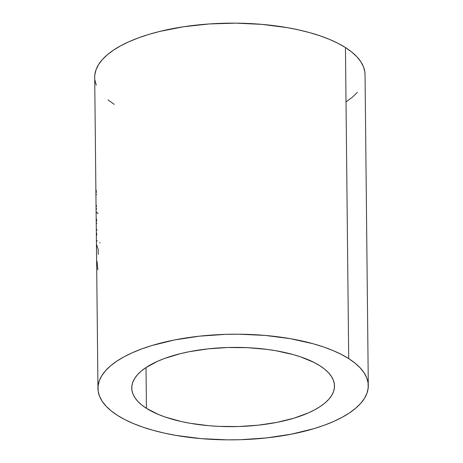 <?xml version="1.0" encoding="UTF-8"?>
<svg xmlns="http://www.w3.org/2000/svg" width="463" height="463" viewBox="0 0 463 463"><rect width="100%" height="100%" fill="white"/><g stroke="black" fill="none" stroke-linecap="round" stroke-linejoin="round"><path stroke-width="0.69" d="M146.447 408.337A101.38 39.615 -0.6 0 1 131.752 388.092A101.38 39.615 -0.6 0 1 205.636 349.143A101.38 39.615 -0.6 0 1 319.811 365.718A101.38 39.615 -0.6 0 1 334.506 385.968A101.38 39.615 -0.6 0 1 260.623 424.912A101.38 39.615 -0.6 0 1 146.447 408.337L146.019 367.535L146.447 408.337L141.713 404.963L137.858 401.415L134.918 397.723L132.927 393.932L131.903 390.077L131.851 386.188L132.771 382.311L134.664 378.474L137.499 374.723L141.261 371.095L145.909 367.61L157.663 361.244L164.66 358.42L180.558 353.622L189.309 351.695L207.985 348.876L227.628 347.522L247.485 347.684L266.786 349.362L276 350.751L293.096 354.554L300.817 356.938L314.244 362.546L319.811 365.718L324.546 369.092L328.4 372.646L331.34 376.332L333.331 380.123L334.355 383.983L334.408 387.867L333.482 391.75L331.595 395.581L328.753 399.332L324.997 402.966L320.35 406.445L314.869 409.738L308.595 412.811L293.941 418.187L276.949 422.36L258.273 425.184L238.63 426.539L218.773 426.371L209.004 425.717L190.258 423.309L181.461 421.573L165.436 417.117L158.369 414.449L146.447 408.337M368.299 385.615L365.041 74.555A135.173 52.817 179.4 0 0 345.45 47.556L348.703 358.617A135.173 52.817 -0.6 0 1 368.299 385.615A135.173 52.817 -0.6 0 1 269.784 437.547A135.173 52.817 -0.6 0 1 117.55 415.444A135.173 52.817 -0.6 0 1 97.959 388.445A135.173 52.817 -0.6 0 1 196.474 336.514A135.173 52.817 -0.6 0 1 348.703 358.617L345.45 47.556A135.173 52.817 179.4 0 0 193.216 25.453A135.173 52.817 179.4 0 0 94.701 77.385L97.959 388.445M348.703 358.617L341.277 354.386L332.81 350.468L323.382 346.909L313.086 343.731L290.289 338.656L265.293 335.438L239.064 334.205L225.799 334.35L199.605 336.155L174.701 339.917L152.049 345.485L141.834 348.888L132.505 352.656L124.142 356.753L116.832 361.14L110.64 365.782L105.628 370.626L101.843 375.626L99.319 380.736L98.092 385.91L98.156 391.09L99.528 396.235L102.184 401.288L106.096 406.207L111.236 410.941L117.55 415.444L124.981 419.675L133.448 423.587L142.876 427.152L153.172 430.324L164.238 433.084L175.969 435.399L200.965 438.617L227.194 439.85L240.459 439.705L266.653 437.9L291.551 434.144L314.209 428.57L324.418 425.173L333.754 421.405L342.111 417.308L349.426 412.915L355.619 408.279L360.631 403.435L364.416 398.435L366.933 393.319L368.166 388.15L368.097 382.965L366.731 377.82L364.074 372.767L360.156 367.848L355.017 363.119L348.703 358.617M346.168 101.86L352.36 97.218L357.372 92.374M365.041 74.618L364.844 71.91L363.472 66.765L360.816 61.712L356.904 56.793L351.764 52.059L345.45 47.556L338.019 43.325L329.552 39.413L320.124 35.848L309.828 32.676L298.762 29.916L287.031 27.601L262.035 24.383L235.806 23.15L209.345 23.949L183.678 26.744L159.781 31.432L148.791 34.43L138.582 37.827L129.246 41.595L120.889 45.692L113.574 50.085L107.381 54.721L102.369 59.565L98.584 64.565L96.067 69.681L94.834 74.85L94.707 77.448M94.903 80.035L96.269 85.18M107.983 99.881L114.297 104.383M97.033 261.352L97.861 269.825M96.865 245.124A135.173 52.817 179.4 0 0 98.179 249.314L98.231 254.384M99.892 242.462L99.863 243.04M96.698 233.248L96.726 235.117M97.091 240.679L97.143 241.061M97.062 229.654L96.836 230.082M96.559 219.96L96.593 221.349M96.692 223.218L96.709 223.554M96.547 219.08L96.553 219.514M97.913 212.939L97.849 213.767M96.408 205.462L96.426 206.62M96.501 208.524L96.53 209.056M96.825 212.152L96.958 212.945M96.258 191.248L96.298 192.637M96.391 194.506L96.414 194.836M96.252 190.368L96.252 190.802"/></g></svg>
